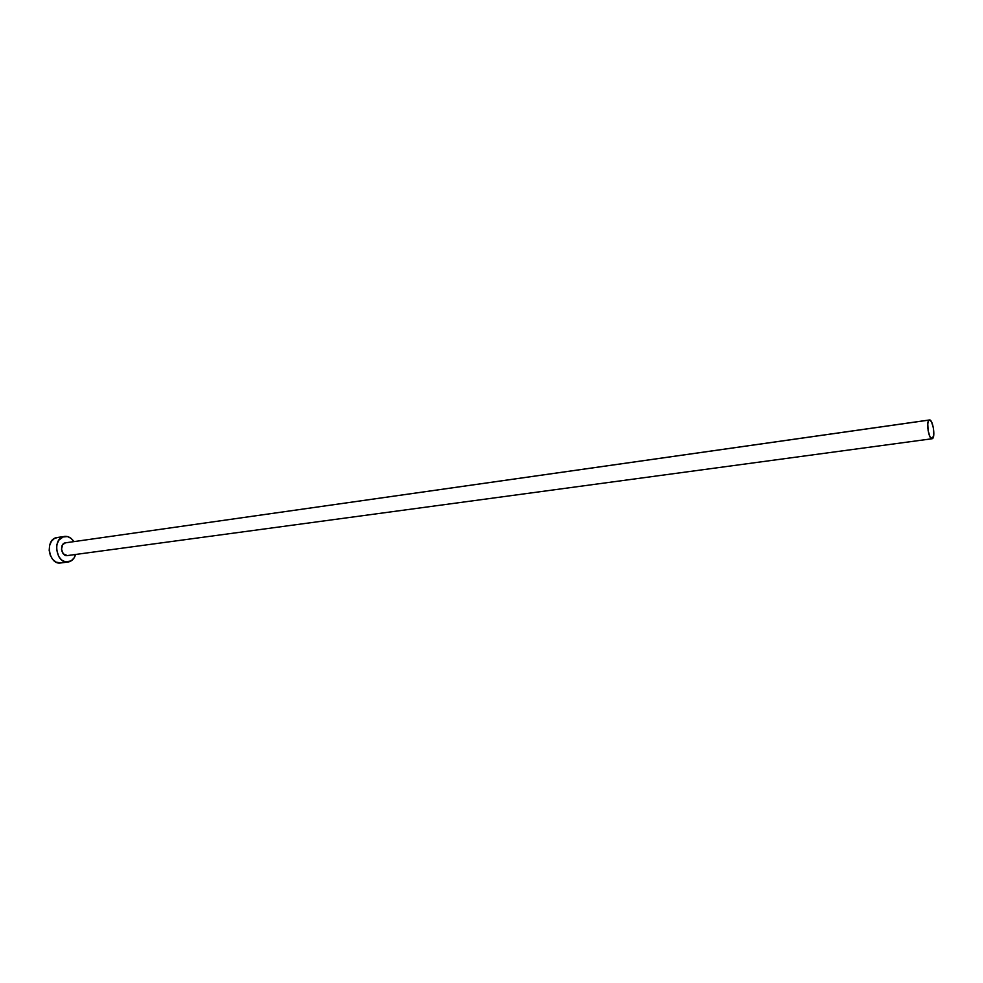 <?xml version="1.0" encoding="UTF-8"?>
<svg xmlns="http://www.w3.org/2000/svg" width="983" height="983" viewBox="0 0 983 983"><rect width="100%" height="100%" fill="white"/><g stroke="black" fill="none" stroke-linecap="round" stroke-linejoin="round"><path stroke-width="1.47" d="M929.463 419.974L65.025 542.886L929.463 419.974C932.793 419.028 935.656 437.374 932.375 438.651L932.068 438.75C928.738 439.708 925.875 421.203 929.193 420.06L65.025 542.886C59.189 544.177 61.425 556.722 67.286 555.592L63.256 553.81L61.499 549.276L62.629 544.693L65.529 542.776M64.534 536.399C68.232 536.03 71.341 537.775 73.848 541.596L71.108 538.414L67.458 536.546L56.289 537.652L63.625 536.583L58.808 540.171L56.953 544.398L56.535 549.374L58.71 556.538L61.696 560.04L65.382 561.871L70.997 560.974L73.971 558.111L75.63 554.461C74.462 558.295 72.324 560.728 69.215 561.76L68.085 562.006C56.363 564.254 51.939 539.089 63.625 536.583L56.289 537.652C44.591 540.159 49.003 565.225 60.737 562.964L68.036 562.006M58.12 537.382L54.495 538.401L51.472 541.228L49.605 545.442L49.187 550.394L50.293 555.321L52.726 559.45L56.142 562.153L60.786 562.964M932.375 438.651L933.764 434.928L933.408 427.986L931.528 421.83L929.734 419.974L928.702 420.503L927.78 423.747L928.136 430.751L930.041 436.931L932.375 438.651M67.286 555.592L932.056 438.75"/></g></svg>
